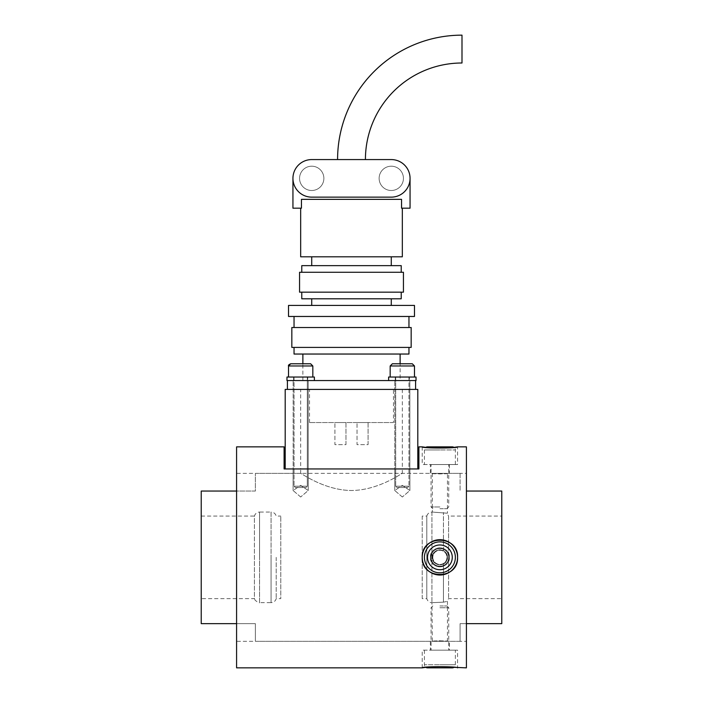 <?xml version="1.0" encoding="UTF-8"?>
<svg xmlns="http://www.w3.org/2000/svg" width="703" height="703" viewBox="0 0 703 703"><rect width="100%" height="100%" fill="white"/><g stroke="black" fill="none" stroke-linecap="round" stroke-linejoin="round"><path stroke-width="0.53" stroke-dasharray="3.52 2.64" d="M300.673 389.4L402.327 389.4L293.16 389.4L308.186 389.4L293.16 389.4L308.186 389.4L293.16 389.4L308.186 389.4L300.673 389.4L308.186 389.4L300.673 389.4L300.673 468.954L402.327 468.954L402.327 389.4L394.814 389.4L409.84 389.4L402.327 389.4M430.394 464.534L449.402 464.534L430.394 464.534L430.394 473.374L439.893 473.919L449.402 473.374C449.99 473.963 429.805 473.963 430.394 473.374L402.327 473.374C402.476 472.636 379.145 490.263 351.5 490.509C379.145 490.263 402.476 472.636 402.327 473.374L402.327 468.954L293.107 468.954L402.327 468.954L300.673 468.954L300.673 473.374C300.524 472.636 323.855 490.263 351.5 490.509C323.855 490.263 300.524 472.636 300.673 473.374L236.586 473.374L236.586 641.329L430.394 641.329C429.805 640.749 449.99 640.749 449.402 641.329L466.414 641.329L466.414 473.374L466.414 641.329M409.84 468.954L409.84 380.56L394.814 380.56L409.84 380.56L402.327 380.56L409.84 380.56L409.84 468.954L394.814 468.954L394.814 380.56L394.814 468.954L409.84 468.954M308.186 468.954L308.186 380.56L293.16 380.56L308.186 380.56L300.673 380.56L308.186 380.56L308.186 468.954L293.16 468.954L293.16 380.56L293.16 468.954L308.186 468.954M285.198 389.4L417.802 389.4L417.802 468.954L285.198 468.954L285.198 389.4M431.053 557.356A8.84 8.84 0 0 0 439.893 566.196A8.84 8.84 0 0 0 448.734 557.356A8.84 8.84 0 0 0 439.893 548.516A8.84 8.84 0 0 0 431.053 557.356A8.84 8.84 0 0 0 439.893 566.196A8.84 8.84 0 0 0 448.734 557.356A8.84 8.84 0 0 0 439.893 548.516A8.84 8.84 0 0 0 431.053 557.356A8.84 8.84 0 0 1 439.893 548.516A8.84 8.84 0 0 1 448.734 557.356A8.84 8.84 0 0 1 439.893 566.196A8.84 8.84 0 0 1 431.053 557.356A8.84 8.84 0 0 1 439.893 548.516A8.84 8.84 0 0 1 448.734 557.356A8.84 8.84 0 0 1 439.893 566.196A8.84 8.84 0 0 1 431.053 557.356M432.828 557.356A7.074 7.074 0 0 0 439.893 564.43A7.074 7.074 0 0 0 446.967 557.356A7.074 7.074 0 0 0 439.893 550.282A7.074 7.074 0 0 0 432.828 557.356A7.074 7.074 0 0 1 439.893 550.282A7.074 7.074 0 0 1 446.967 557.356A7.074 7.074 0 0 1 439.893 564.43A7.074 7.074 0 0 1 432.828 557.356M424.427 557.356A15.466 15.466 0 0 0 439.893 572.822A15.466 15.466 0 0 0 455.368 557.356A15.466 15.466 0 0 0 439.893 541.881A15.466 15.466 0 0 0 424.427 557.356A15.466 15.466 0 0 1 439.893 541.881A15.466 15.466 0 0 1 455.368 557.356A15.466 15.466 0 0 1 439.893 572.822A15.466 15.466 0 0 1 424.427 557.356A15.466 15.466 0 0 1 439.893 541.881A15.466 15.466 0 0 1 455.368 557.356A15.466 15.466 0 0 1 439.893 572.822A15.466 15.466 0 0 1 424.427 557.356A15.466 15.466 0 0 0 439.893 572.822A15.466 15.466 0 0 0 455.368 557.356M439.893 607.744L448.734 607.744L439.893 607.744M439.893 605.968L446.967 605.968L439.893 605.968M439.893 650.17L455.368 650.17L439.893 650.17M424.427 650.17L424.427 664.757L439.893 664.757L424.427 664.757A3.093 3.093 0 0 0 425.807 667.332L439.893 666.426L453.989 667.332A3.093 3.093 0 0 0 455.368 664.757L439.893 664.757L455.368 664.757L455.368 650.17M452.275 667.85L427.521 667.85M439.893 506.968L431.053 506.968L439.893 506.968M439.893 508.735L446.967 508.735L439.893 508.735M439.893 464.534L455.368 464.534L439.893 464.534M455.368 464.534L455.368 449.955L439.893 449.955L455.368 449.955A3.093 3.093 0 0 0 453.989 447.372L425.807 447.372A3.093 3.093 0 0 0 424.427 449.955L439.893 449.955L424.427 449.955L424.427 464.534M427.521 446.862L452.275 446.862M395.701 486.195L397.028 487.522L407.635 487.522L397.028 487.522L407.635 487.522L397.028 487.522L395.701 486.195L408.961 486.195L395.701 486.195L408.961 486.195L407.635 487.522L408.961 486.195L395.701 486.195L395.701 377.028L408.961 377.028L395.701 377.028L395.701 486.195M408.961 377.028L408.961 486.195L408.961 377.028L395.701 377.028L408.961 377.028M414.48 377.028L390.174 377.028L414.48 377.028L390.174 377.028L414.48 377.028L414.48 365.973L390.174 365.973L390.174 377.028M390.174 365.973L414.48 365.973L390.174 365.973L392.379 363.767L412.274 363.767M307.299 486.195L305.972 487.522L295.365 487.522L305.972 487.522L295.365 487.522L305.972 487.522L307.299 486.195L294.039 486.195L307.299 486.195L294.039 486.195L295.365 487.522L294.039 486.195L307.299 486.195L307.299 377.028L294.039 377.028L307.299 377.028L294.039 377.028L294.039 486.195L294.039 377.028L307.299 377.028L307.299 486.195M288.52 377.028L288.52 365.973L312.826 365.973L288.52 365.973L312.826 365.973L312.826 377.028L288.52 377.028L312.826 377.028M290.726 363.767L310.621 363.767L300.673 363.767L310.621 363.767L312.826 365.973M409.401 377.028L395.253 377.028L409.401 377.028L395.253 377.028L409.401 377.028L409.401 380.56L395.253 380.56L395.253 377.028L395.253 380.56L409.401 380.56L409.401 377.028M416.027 380.56L416.027 377.028L388.627 377.028L416.027 377.028L388.627 377.028L388.627 380.56L416.027 380.56M395.253 380.56L409.401 380.56L395.253 380.56M307.747 377.028L293.599 377.028L307.747 377.028L293.599 377.028L307.747 377.028L307.747 380.56L293.599 380.56L293.599 377.028L293.599 380.56L307.747 380.56L307.747 377.028M286.973 380.56L314.373 380.56L286.973 380.56L286.973 377.028L314.373 377.028L286.973 377.028L314.373 377.028L314.373 380.56L286.973 380.56M293.599 380.56L307.747 380.56L293.599 380.56M460.087 473.374L460.087 491.054L460.087 473.374L447.459 473.374L447.459 513.155L446.458 513.155L447.459 513.155L447.003 513.427L448.584 516.081L448.584 557.356L448.584 516.081L501.775 516.081L501.775 557.356L501.775 516.081M466.414 491.054L501.775 491.054L501.775 623.649L460.087 623.649L460.087 641.329L255.374 641.329L255.374 623.649L201.225 623.649L201.225 491.054L255.374 491.054L255.374 473.374L255.374 491.054L236.586 491.054M422.222 516.081L422.222 557.356L422.222 516.081L426.791 516.081L426.791 598.631L426.791 516.081C427.582 513.559 429.305 512.215 431.941 512.048L431.941 602.656L431.941 512.048L446.458 513.155L432.336 512.048L432.336 473.374L447.459 473.374L255.374 473.374M439.893 564.913C444.489 564.465 447.011 561.943 447.459 557.356C447.925 547.602 431.87 547.602 432.336 557.356C432.784 561.943 435.306 564.465 439.893 564.913M276.209 557.356L276.209 598.631L276.209 557.356M201.225 598.631L201.225 516.081L201.225 598.631L254.416 598.631L254.416 557.356L254.416 598.631L255.022 600.09C257.729 602.427 259.249 603.279 259.565 602.656L259.565 557.356L259.565 602.656L271.059 602.656L271.059 557.356L271.059 602.656C273.695 602.489 275.418 601.144 276.209 598.631L280.778 598.631L280.778 516.081L280.778 598.631M201.225 516.081L254.416 516.081L254.416 557.356L254.416 516.081C255.215 513.559 256.929 512.215 259.565 512.048L259.565 557.356L259.565 512.048L271.059 512.048L271.059 557.356L271.059 512.048C273.695 512.215 275.409 513.559 276.209 516.081L280.778 516.081M446.458 553.586A7.566 7.566 0 0 1 447.459 557.356A7.566 7.566 0 0 0 446.458 553.586L443.435 550.669C437.24 548.771 433.54 551.003 432.336 557.356C432.784 552.76 435.306 550.238 439.893 549.79C444.489 550.238 447.011 552.76 447.459 557.356A7.566 7.566 0 0 1 446.458 561.117L447.003 557.356L446.458 561.117L443.435 564.034L446.458 561.117A7.566 7.566 0 0 0 447.459 557.356C447.925 567.11 431.87 567.11 432.336 557.356C433.54 551.003 437.24 548.771 443.435 550.669L446.458 553.586L447.003 557.356L446.458 553.586M448.584 557.356L448.584 598.631L448.584 557.356M446.458 601.548L443.435 602.163L446.458 601.548M443.435 564.034C437.24 565.933 433.54 563.701 432.336 557.356C433.54 563.701 437.24 565.933 443.435 564.034L443.435 602.163L432.336 602.656L443.435 602.163L443.435 564.034M422.222 598.631L422.222 557.356L422.222 598.631L426.791 598.631C427.591 601.144 429.305 602.489 431.941 602.656L432.336 641.329L447.459 641.329L447.459 601.548L447.003 601.276L448.584 598.631L501.775 598.631L501.775 557.356L501.775 598.631M460.087 641.329L460.087 623.649L466.414 623.649M236.586 623.649L255.374 623.649L255.374 641.329M449.402 464.534L449.402 473.374L466.414 473.374M430.394 557.356C430.957 551.583 434.129 548.419 439.893 547.848C445.667 548.419 448.839 551.583 449.402 557.356C449.99 569.615 429.805 569.615 430.394 557.356C430.957 563.129 434.129 566.293 439.893 566.855C445.667 566.293 448.839 563.129 449.402 557.356A9.499 9.499 0 0 0 439.893 547.848A9.499 9.499 0 0 0 430.394 557.356A9.499 9.499 0 0 1 439.893 547.848A9.499 9.499 0 0 1 449.402 557.356A9.499 9.499 0 0 1 439.893 566.855A9.499 9.499 0 0 1 430.394 557.356A9.499 9.499 0 0 0 439.893 566.855A9.499 9.499 0 0 0 449.402 557.356C449.99 545.097 429.805 545.097 430.394 557.356M402.327 497.003L394.77 490.509L402.327 485.378L409.893 490.509L402.327 497.003L409.893 490.509L402.327 485.378L394.77 490.509L402.327 497.003M300.673 497.003L293.107 490.509L300.673 485.378L308.23 490.509L300.673 497.003L308.23 490.509L300.673 485.378L293.107 490.509L300.673 497.003M457.574 557.356A17.68 17.68 0 0 0 439.893 539.676A17.68 17.68 0 0 0 422.222 557.356A17.68 17.68 0 0 0 439.893 575.036A17.68 17.68 0 0 0 457.574 557.356C458.672 534.544 421.123 534.544 422.222 557.356C421.123 580.16 458.672 580.16 457.574 557.356M457.574 464.534L422.222 464.534L457.574 464.534L457.574 446.862M422.222 446.862L422.222 464.534M430.394 650.17L449.402 650.17L430.394 650.17L430.394 641.329L439.893 640.793L449.402 641.329L449.402 650.17M457.574 650.17L422.222 650.17L457.574 650.17L457.574 667.85M422.222 667.85L422.222 650.17M284.1 446.862L284.1 468.954L418.9 468.954L418.9 446.862M466.414 446.862L466.414 667.85M236.586 446.862L236.586 667.85M236.586 641.329L236.586 473.374M461.994 35.15L461.994 62.998M337.581 159.572L365.419 159.572L337.581 159.572M400.121 380.56L302.879 380.56L400.121 380.56L400.121 363.767M302.879 380.56L302.879 363.767M302.879 354.04L400.121 354.04L302.879 354.04M294.039 354.04L408.961 354.04M294.039 347.414L408.961 347.414L294.039 347.414M291.833 347.414L411.167 347.414M291.833 327.519L411.167 327.519M294.039 327.519L408.961 327.519L294.039 327.519M294.039 316.473L408.961 316.473L294.039 316.473M288.52 316.473L414.48 316.473M288.52 305.427L414.48 305.427M311.719 305.427L391.281 305.427L311.719 305.427M311.719 298.793L391.281 298.793L311.719 298.793M301.78 298.793L401.22 298.793M301.78 292.167L401.22 292.167L301.78 292.167M299.566 292.167L403.434 292.167M299.566 272.272L403.434 272.272M301.78 272.272L401.22 272.272L301.78 272.272M301.78 265.646L401.22 265.646M311.719 265.646L391.281 265.646L311.719 265.646M311.719 256.806L391.281 256.806L311.719 256.806M300.673 256.806L402.327 256.806M292.94 178.351A18.788 18.788 0 0 0 311.719 197.139A18.788 18.788 0 0 1 292.94 178.351L292.94 208.185L301.446 208.185L300.673 208.185L301.446 208.185L301.446 199.344L401.554 199.344L301.446 199.344L401.554 199.344L401.554 208.185L410.06 208.185L410.06 178.351A18.788 18.788 0 0 1 391.281 197.139A18.788 18.788 0 0 0 410.06 178.351M299.566 178.351A12.153 12.153 0 0 0 311.719 190.504A12.153 12.153 0 0 0 323.872 178.351A12.153 12.153 0 0 0 311.719 166.198A12.153 12.153 0 0 0 299.566 178.351A12.153 12.153 0 0 0 311.719 190.504A12.153 12.153 0 0 0 323.872 178.351A12.153 12.153 0 0 0 311.719 166.198A12.153 12.153 0 0 0 299.566 178.351M379.128 178.351A12.153 12.153 0 0 0 391.281 190.504A12.153 12.153 0 0 0 403.434 178.351A12.153 12.153 0 0 0 391.281 166.198A12.153 12.153 0 0 0 379.128 178.351A12.153 12.153 0 0 0 391.281 190.504A12.153 12.153 0 0 0 403.434 178.351A12.153 12.153 0 0 0 391.281 166.198A12.153 12.153 0 0 0 379.128 178.351M393.487 422.547L309.513 422.547L393.487 422.547L393.487 389.4L309.513 389.4L393.487 389.4M309.513 422.547L309.513 389.4M345.973 444.648L345.973 422.547L334.927 422.547L345.973 422.547L334.927 422.547L345.973 422.547L345.973 444.648L334.927 444.648L334.927 422.547L334.927 444.648L345.973 444.648M368.073 444.648L368.073 422.547L357.027 422.547L368.073 422.547L357.027 422.547L368.073 422.547L368.073 444.648L357.027 444.648L357.027 422.547L357.027 444.648L368.073 444.648M287.413 389.4L415.587 389.4L287.413 389.4L287.413 380.56L415.587 380.56L415.587 389.4M311.719 197.139L391.281 197.139A18.788 18.788 0 0 0 410.06 178.351A18.788 18.788 0 0 0 391.281 159.572L311.719 159.572A18.788 18.788 0 0 0 292.94 178.351A18.788 18.788 0 0 0 311.719 197.139M439.893 569.729A12.373 12.373 0 0 0 452.275 557.356A12.373 12.373 0 0 0 439.893 544.974A12.373 12.373 0 0 0 427.521 557.356A12.373 12.373 0 0 0 439.893 569.729M443.435 550.669L443.435 512.549L443.435 550.669M446.967 605.968L448.734 607.744L448.734 650.17M432.828 605.968L431.053 607.744L431.053 650.17M432.828 508.735L431.053 506.968L431.053 464.534M446.967 508.735L448.734 506.968L448.734 464.534M409.893 468.954L409.893 490.509L409.893 468.954M308.23 468.954L308.23 490.509L308.23 468.954M293.107 468.954L293.107 490.509L293.107 468.954M394.77 468.954L394.77 490.509L394.77 468.954"/><path stroke-width="1.05" d="M417.802 468.954L417.802 389.4L285.198 389.4L285.198 468.954L417.802 468.954M439.893 541.881A15.466 15.466 0 0 0 424.427 557.356A15.466 15.466 0 0 0 439.893 572.822A15.466 15.466 0 0 0 455.368 557.356A15.466 15.466 0 0 0 439.893 541.881M422.222 446.862L418.9 446.862L418.9 468.954L284.1 468.954L284.1 446.862L236.586 446.862L236.586 667.85L422.222 667.85L425.807 667.332A3.093 3.093 0 0 0 427.521 667.85L452.275 667.85A3.093 3.093 0 0 0 453.989 667.332L466.414 667.85L466.414 446.862L457.574 446.862C458.672 448.4 421.123 448.4 422.222 446.862L425.807 447.372A3.093 3.093 0 0 1 427.521 446.862L452.275 446.862A3.093 3.093 0 0 1 453.989 447.372L457.574 446.862M414.48 377.028L414.48 365.973L390.174 365.973L390.174 377.028M412.274 363.767L414.48 365.973L412.274 363.767L392.379 363.767L390.174 365.973M312.826 377.028L312.826 365.973L288.52 365.973L288.52 377.028M312.826 365.973L310.621 363.767L290.726 363.767L288.52 365.973C288.133 365.323 288.863 364.593 290.726 363.767M388.627 380.56L388.627 377.028L416.027 377.028L416.027 380.56L388.627 380.56M314.373 380.56L314.373 377.028L286.973 377.028L286.973 380.56L314.373 380.56M466.414 623.649L501.775 623.649L501.775 491.054L466.414 491.054M236.586 491.054L201.225 491.054L201.225 623.649L236.586 623.649M422.222 667.85C421.123 666.303 458.672 666.303 457.574 667.85M422.222 557.356C421.123 534.544 458.672 534.544 457.574 557.356C458.672 580.16 421.123 580.16 422.222 557.356A17.68 17.68 0 0 1 439.893 539.676A17.68 17.68 0 0 1 457.574 557.356A17.68 17.68 0 0 1 439.893 575.036A17.68 17.68 0 0 1 422.222 557.356M365.419 159.572A96.575 96.575 0 0 1 461.994 62.998L461.994 35.15A124.422 124.422 0 0 0 337.581 159.572M400.121 363.767L400.121 354.04M302.879 363.767L302.879 354.04M294.039 347.414L294.039 354.04L408.961 354.04L408.961 347.414M411.167 347.414L411.167 327.519L291.833 327.519L291.833 347.414L411.167 347.414M408.961 327.519L408.961 316.473M294.039 327.519L294.039 316.473M414.48 316.473L414.48 305.427L288.52 305.427L288.52 316.473L414.48 316.473M391.281 305.427L391.281 298.793M311.719 305.427L311.719 298.793M301.78 292.167L301.78 298.793L401.22 298.793L401.22 292.167M403.434 292.167L403.434 272.272L299.566 272.272L299.566 292.167L403.434 292.167M401.22 272.272L401.22 265.646L301.78 265.646L301.78 272.272M391.281 265.646L391.281 256.806M311.719 265.646L311.719 256.806M300.673 208.185L300.673 256.806L402.327 256.806L402.327 208.185M292.94 178.351L292.94 208.185L301.446 208.185L301.446 199.344L401.554 199.344L401.554 208.185L410.06 208.185L410.06 178.351M287.413 389.4L287.413 380.56L415.587 380.56L415.587 389.4M391.281 197.139L311.719 197.139A18.788 18.788 0 0 1 292.94 178.351A18.788 18.788 0 0 1 311.719 159.572L391.281 159.572A18.788 18.788 0 0 1 410.06 178.351A18.788 18.788 0 0 1 391.281 197.139M424.427 557.356A15.466 15.466 0 0 0 439.893 572.822A15.466 15.466 0 0 0 455.368 557.356M439.893 569.729A12.373 12.373 0 0 1 427.521 557.356A12.373 12.373 0 0 1 439.893 544.974A12.373 12.373 0 0 1 452.275 557.356A12.373 12.373 0 0 1 439.893 569.729"/></g></svg>
